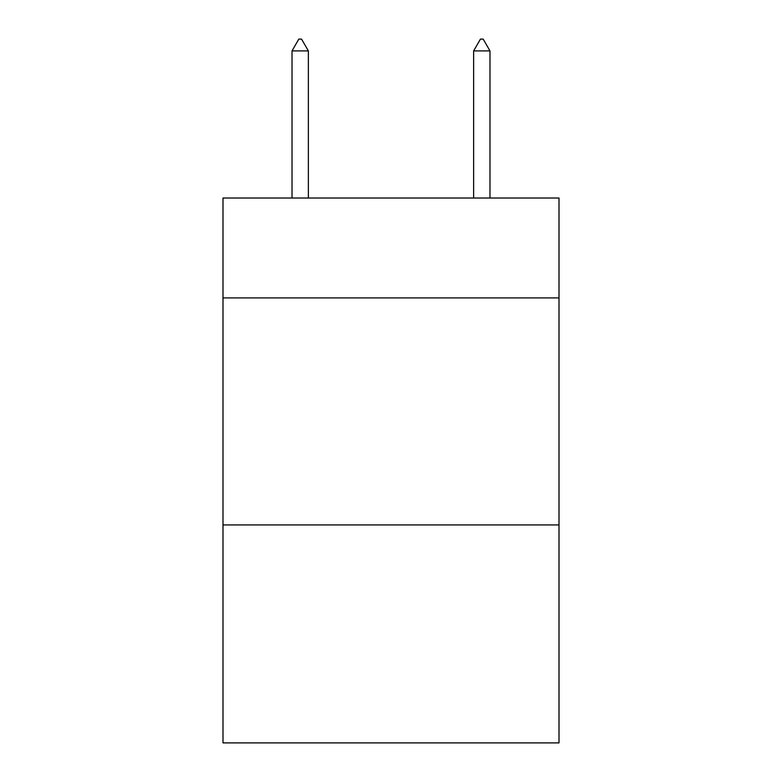 <?xml version="1.0" encoding="UTF-8"?>
<svg xmlns="http://www.w3.org/2000/svg" width="782" height="782" viewBox="0 0 782 782"><rect width="100%" height="100%" fill="white"/><g stroke="black" fill="none" stroke-linecap="round" stroke-linejoin="round"><path stroke-width="1.17" d="M559.003 297.913L559.003 198.022L222.997 198.022L222.997 297.913L559.003 297.913L559.003 742.9L222.997 742.9L222.997 297.913M559.003 524.947L222.997 524.947M308.362 50.908L301.549 39.1L298.822 39.1L292.018 50.908L308.362 50.908L308.362 198.022M292.018 50.908L292.018 198.022M480.451 39.1L483.178 39.1L489.982 50.908L473.638 50.908L480.451 39.1M489.982 198.022L489.982 50.908M473.638 198.022L473.638 50.908"/></g></svg>
